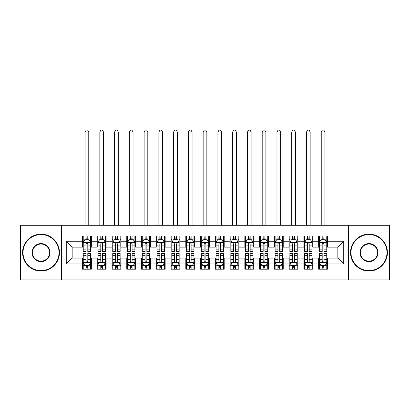 <?xml version="1.0" encoding="UTF-8"?>
<svg xmlns="http://www.w3.org/2000/svg" width="410" height="410" viewBox="0 0 410 410"><rect width="100%" height="100%" fill="white"/><g stroke="black" fill="none" stroke-linecap="round" stroke-linejoin="round"><path stroke-width="0.61" d="M348.613 279.907L389.5 279.907L389.5 225.295L348.613 225.295L348.613 279.907L61.387 279.907L61.387 225.295L20.5 225.295L20.5 279.907L61.387 279.907M348.613 225.295L61.387 225.295M66.256 263.968L66.256 241.234L82.492 241.234L82.492 247.138L72.16 247.138L72.16 258.064L66.256 263.968L82.492 263.968L82.492 269.206L91.348 269.206L91.348 263.968L97.252 263.968L97.252 269.206L106.108 269.206L106.108 263.968L112.012 263.968L112.012 269.206L120.868 269.206L120.868 263.968L126.772 263.968L126.772 269.206L135.628 269.206L135.628 263.968L141.532 263.968L141.532 269.206L150.388 269.206L150.388 263.968L156.292 263.968L156.292 269.206L165.148 269.206L165.148 263.968L171.052 263.968L171.052 269.206L179.908 269.206L179.908 263.968L185.812 263.968L185.812 269.206L194.668 269.206L194.668 263.968L200.572 263.968L200.572 269.206L209.428 269.206L209.428 263.968L215.332 263.968L215.332 269.206L224.188 269.206L224.188 263.968L230.092 263.968L230.092 269.206L238.948 269.206L238.948 263.968L244.852 263.968L244.852 269.206L253.708 269.206L253.708 263.968L259.612 263.968L259.612 269.206L268.468 269.206L268.468 263.968L274.372 263.968L274.372 269.206L283.228 269.206L283.228 263.968L289.132 263.968L289.132 269.206L297.988 269.206L297.988 263.968L303.892 263.968L303.892 269.206L312.748 269.206L312.748 263.968L318.652 263.968L318.652 269.206L327.508 269.206L327.508 258.064L337.84 258.064L337.84 247.138L327.508 247.138L327.508 241.234L343.744 241.234L343.744 263.968L327.508 263.968M327.508 241.234L327.508 235.996L318.652 235.996L318.652 241.234L312.748 241.234L312.748 235.996L303.892 235.996L303.892 241.234L297.988 241.234L297.988 235.996L289.132 235.996L289.132 241.234L283.228 241.234L283.228 235.996L274.372 235.996L274.372 241.234L268.468 241.234L268.468 235.996L259.612 235.996L259.612 241.234L253.708 241.234L253.708 235.996L244.852 235.996L244.852 241.234L238.948 241.234L238.948 235.996L230.092 235.996L230.092 241.234L224.188 241.234L224.188 235.996L215.332 235.996L215.332 241.234L209.428 241.234L209.428 235.996L200.572 235.996L200.572 241.234L194.668 241.234L194.668 235.996L185.812 235.996L185.812 241.234L179.908 241.234L179.908 235.996L171.052 235.996L171.052 241.234L165.148 241.234L165.148 235.996L156.292 235.996L156.292 241.234L150.388 241.234L150.388 235.996L141.532 235.996L141.532 241.234L135.628 241.234L135.628 235.996L126.772 235.996L126.772 241.234L120.868 241.234L120.868 235.996L112.012 235.996L112.012 241.234L106.108 241.234L106.108 235.996L97.252 235.996L97.252 241.234L91.348 241.234L91.348 235.996L82.492 235.996L82.492 241.234M312.748 263.968L312.748 258.064L318.652 258.064L318.652 263.968M343.744 241.234L337.84 247.138M297.988 263.968L297.988 258.064L303.892 258.064L303.892 263.968M318.652 241.234L318.652 247.138L312.748 247.138L312.748 241.234M283.228 263.968L283.228 258.064L289.132 258.064L289.132 263.968M303.892 241.234L303.892 247.138L297.988 247.138L297.988 241.234M268.468 263.968L268.468 258.064L274.372 258.064L274.372 263.968M289.132 241.234L289.132 247.138L283.228 247.138L283.228 241.234M253.708 263.968L253.708 258.064L259.612 258.064L259.612 263.968M274.372 241.234L274.372 247.138L268.468 247.138L268.468 241.234M238.948 263.968L238.948 258.064L244.852 258.064L244.852 263.968M259.612 241.234L259.612 247.138L253.708 247.138L253.708 241.234M224.188 263.968L224.188 258.064L230.092 258.064L230.092 263.968M244.852 241.234L244.852 247.138L238.948 247.138L238.948 241.234M209.428 263.968L209.428 258.064L215.332 258.064L215.332 263.968M230.092 241.234L230.092 247.138L224.188 247.138L224.188 241.234M194.668 263.968L194.668 258.064L200.572 258.064L200.572 263.968M215.332 241.234L215.332 247.138L209.428 247.138L209.428 241.234M179.908 263.968L179.908 258.064L185.812 258.064L185.812 263.968M200.572 241.234L200.572 247.138L194.668 247.138L194.668 241.234M165.148 263.968L165.148 258.064L171.052 258.064L171.052 263.968M185.812 241.234L185.812 247.138L179.908 247.138L179.908 241.234M150.388 263.968L150.388 258.064L156.292 258.064L156.292 263.968M171.052 241.234L171.052 247.138L165.148 247.138L165.148 241.234M135.628 263.968L135.628 258.064L141.532 258.064L141.532 263.968M156.292 241.234L156.292 247.138L150.388 247.138L150.388 241.234M120.868 263.968L120.868 258.064L126.772 258.064L126.772 263.968M141.532 241.234L141.532 247.138L135.628 247.138L135.628 241.234M106.108 263.968L106.108 258.064L112.012 258.064L112.012 263.968M126.772 241.234L126.772 247.138L120.868 247.138L120.868 241.234M91.348 263.968L91.348 258.064L97.252 258.064L97.252 263.968M112.012 241.234L112.012 247.138L106.108 247.138L106.108 241.234M72.16 258.064L82.492 258.064L82.492 263.968M97.252 241.234L97.252 247.138L91.348 247.138L91.348 241.234M318.652 239.686L319.39 239.686M326.77 239.686L327.508 239.686M303.892 239.686L304.63 239.686M312.01 239.686L312.748 239.686M289.132 239.686L289.87 239.686M297.25 239.686L297.988 239.686M274.372 239.686L275.11 239.686M282.49 239.686L283.228 239.686M259.612 239.686L260.35 239.686M267.73 239.686L268.468 239.686M244.852 239.686L245.59 239.686M252.97 239.686L253.708 239.686M230.092 239.686L230.83 239.686M238.21 239.686L238.948 239.686M215.332 239.686L216.07 239.686M223.45 239.686L224.188 239.686M200.572 239.686L201.31 239.686M208.69 239.686L209.428 239.686M185.812 239.686L186.55 239.686M193.93 239.686L194.668 239.686M171.052 239.686L171.79 239.686M179.17 239.686L179.908 239.686M156.292 239.686L157.03 239.686M164.41 239.686L165.148 239.686M141.532 239.686L142.27 239.686M149.65 239.686L150.388 239.686M126.772 239.686L127.51 239.686M134.89 239.686L135.628 239.686M112.012 239.686L112.75 239.686M120.13 239.686L120.868 239.686M97.252 239.686L97.99 239.686M105.37 239.686L106.108 239.686M82.492 239.686L83.23 239.686M90.61 239.686L91.348 239.686M82.492 265.516L83.23 265.516M90.61 265.516L91.348 265.516M97.252 265.516L97.99 265.516M105.37 265.516L106.108 265.516M112.012 265.516L112.75 265.516M120.13 265.516L120.868 265.516M126.772 265.516L127.51 265.516M134.89 265.516L135.628 265.516M141.532 265.516L142.27 265.516M149.65 265.516L150.388 265.516M156.292 265.516L157.03 265.516M164.41 265.516L165.148 265.516M171.052 265.516L171.79 265.516M179.17 265.516L179.908 265.516M185.812 265.516L186.55 265.516M193.93 265.516L194.668 265.516M200.572 265.516L201.31 265.516M208.69 265.516L209.428 265.516M215.332 265.516L216.07 265.516M223.45 265.516L224.188 265.516M230.092 265.516L230.83 265.516M238.21 265.516L238.948 265.516M244.852 265.516L245.59 265.516M252.97 265.516L253.708 265.516M259.612 265.516L260.35 265.516M267.73 265.516L268.468 265.516M274.372 265.516L275.11 265.516M282.49 265.516L283.228 265.516M289.132 265.516L289.87 265.516M297.25 265.516L297.988 265.516M303.892 265.516L304.63 265.516M312.01 265.516L312.748 265.516M318.652 265.516L319.39 265.516M326.77 265.516L327.508 265.516M66.256 241.234L72.16 247.138M337.84 258.064L343.744 263.968M87.807 237.913L86.033 237.913M90.61 249.864L87.807 249.864L87.807 251.714L90.61 251.714L90.61 242.71L89.134 239.758L84.706 239.758L83.23 242.71L83.23 251.714L86.033 251.714L86.033 249.864L83.23 249.864M83.23 242.71L83.23 235.996M90.61 242.71L90.61 235.996M86.033 239.758L86.033 235.996M87.807 235.996L87.807 239.758M87.807 249.864L87.807 243.817C87.217 242.679 86.628 242.679 86.033 243.817L86.033 249.864M87.807 239.686L86.033 239.686M88.765 225.295L88.765 132.01L85.075 132.01L85.075 225.295M85.075 132.01L86.182 130.093L87.658 130.093L88.765 132.01M86.033 267.289L87.807 267.289M83.23 255.338L86.033 255.338L86.033 253.488L83.23 253.488L83.23 262.492L84.706 265.444L89.134 265.444L90.61 262.492L90.61 253.488L87.807 253.488L87.807 255.338L90.61 255.338M90.61 262.492L90.61 269.206M83.23 262.492L83.23 269.206M87.807 265.444L87.807 269.206M86.033 269.206L86.033 265.444M86.033 255.338L86.033 261.385C86.623 262.523 87.212 262.523 87.807 261.385L87.807 255.338M86.033 265.516L87.807 265.516M102.567 237.913L100.793 237.913M105.37 249.864L102.567 249.864L102.567 251.714L105.37 251.714L105.37 242.71L103.894 239.758L99.466 239.758L97.99 242.71L97.99 251.714L100.793 251.714L100.793 249.864L97.99 249.864M97.99 242.71L97.99 235.996M105.37 242.71L105.37 235.996M100.793 239.758L100.793 235.996M102.567 235.996L102.567 239.758M102.567 249.864L102.567 243.817C101.977 242.679 101.388 242.679 100.793 243.817L100.793 249.864M102.567 239.686L100.793 239.686M103.525 225.295L103.525 132.01L99.835 132.01L99.835 225.295M99.835 132.01L100.942 130.093L102.418 130.093L103.525 132.01M117.327 237.913L115.553 237.913M120.13 249.864L117.327 249.864L117.327 251.714L120.13 251.714L120.13 242.71L118.654 239.758L114.226 239.758L112.75 242.71L112.75 251.714L115.553 251.714L115.553 249.864L112.75 249.864M112.75 242.71L112.75 235.996M120.13 242.71L120.13 235.996M115.553 239.758L115.553 235.996M117.327 235.996L117.327 239.758M117.327 249.864L117.327 243.817C116.737 242.679 116.148 242.679 115.553 243.817L115.553 249.864M117.327 239.686L115.553 239.686M118.285 225.295L118.285 132.01L114.595 132.01L114.595 225.295M114.595 132.01L115.702 130.093L117.178 130.093L118.285 132.01M100.793 267.289L102.567 267.289M97.99 255.338L100.793 255.338L100.793 253.488L97.99 253.488L97.99 262.492L99.466 265.444L103.894 265.444L105.37 262.492L105.37 253.488L102.567 253.488L102.567 255.338L105.37 255.338M105.37 262.492L105.37 269.206M97.99 262.492L97.99 269.206M102.567 265.444L102.567 269.206M100.793 269.206L100.793 265.444M100.793 255.338L100.793 261.385C101.383 262.523 101.972 262.523 102.567 261.385L102.567 255.338M100.793 265.516L102.567 265.516M115.553 267.289L117.327 267.289M112.75 255.338L115.553 255.338L115.553 253.488L112.75 253.488L112.75 262.492L114.226 265.444L118.654 265.444L120.13 262.492L120.13 253.488L117.327 253.488L117.327 255.338L120.13 255.338M120.13 262.492L120.13 269.206M112.75 262.492L112.75 269.206M117.327 265.444L117.327 269.206M115.553 269.206L115.553 265.444M115.553 255.338L115.553 261.385C116.143 262.523 116.732 262.523 117.327 261.385L117.327 255.338M115.553 265.516L117.327 265.516M41.015 270.61A18.009 18.009 0 0 0 59.025 252.601A18.009 18.009 0 0 0 41.015 234.592A18.009 18.009 0 0 0 23.011 252.601A18.009 18.009 0 0 0 41.015 270.61M41.015 234.151A18.45 18.45 0 0 1 59.465 252.601A18.45 18.45 0 0 1 41.015 271.051A18.45 18.45 0 0 1 22.565 252.601A18.45 18.45 0 0 1 41.015 234.151M41.015 261.606A9.005 9.005 0 0 1 32.011 252.601A9.005 9.005 0 0 1 41.015 243.596A9.005 9.005 0 0 1 50.02 252.601A9.005 9.005 0 0 1 41.015 261.606M41.015 244.042A8.559 8.559 0 0 0 32.457 252.601A8.559 8.559 0 0 0 41.015 261.16A8.559 8.559 0 0 0 49.579 252.601A8.559 8.559 0 0 0 41.015 244.042M368.985 270.61A18.009 18.009 0 0 0 386.989 252.601A18.009 18.009 0 0 0 368.985 234.592A18.009 18.009 0 0 0 350.975 252.601A18.009 18.009 0 0 0 368.985 270.61M368.985 234.151A18.45 18.45 0 0 1 387.435 252.601A18.45 18.45 0 0 1 368.985 271.051A18.45 18.45 0 0 1 350.535 252.601A18.45 18.45 0 0 1 368.985 234.151M368.985 261.606A9.005 9.005 0 0 1 359.98 252.601A9.005 9.005 0 0 1 368.985 243.596A9.005 9.005 0 0 1 377.989 252.601A9.005 9.005 0 0 1 368.985 261.606M368.985 244.042A8.559 8.559 0 0 0 360.421 252.601A8.559 8.559 0 0 0 368.985 261.16A8.559 8.559 0 0 0 377.543 252.601A8.559 8.559 0 0 0 368.985 244.042M132.087 237.913L130.313 237.913M134.89 249.864L132.087 249.864L132.087 251.714L134.89 251.714L134.89 242.71L133.414 239.758L128.986 239.758L127.51 242.71L127.51 251.714L130.313 251.714L130.313 249.864L127.51 249.864M127.51 242.71L127.51 235.996M134.89 242.71L134.89 235.996M130.313 239.758L130.313 235.996M132.087 235.996L132.087 239.758M132.087 249.864L132.087 243.817C131.497 242.679 130.908 242.679 130.313 243.817L130.313 249.864M132.087 239.686L130.313 239.686M133.045 225.295L133.045 132.01L129.355 132.01L129.355 225.295M129.355 132.01L130.462 130.093L131.938 130.093L133.045 132.01M146.847 237.913L145.073 237.913M149.65 249.864L146.847 249.864L146.847 251.714L149.65 251.714L149.65 242.71L148.174 239.758L143.746 239.758L142.27 242.71L142.27 251.714L145.073 251.714L145.073 249.864L142.27 249.864M142.27 242.71L142.27 235.996M149.65 242.71L149.65 235.996M145.073 239.758L145.073 235.996M146.847 235.996L146.847 239.758M146.847 249.864L146.847 243.817C146.257 242.679 145.668 242.679 145.073 243.817L145.073 249.864M146.847 239.686L145.073 239.686M147.805 225.295L147.805 132.01L144.115 132.01L144.115 225.295M144.115 132.01L145.222 130.093L146.698 130.093L147.805 132.01M130.313 267.289L132.087 267.289M127.51 255.338L130.313 255.338L130.313 253.488L127.51 253.488L127.51 262.492L128.986 265.444L133.414 265.444L134.89 262.492L134.89 253.488L132.087 253.488L132.087 255.338L134.89 255.338M134.89 262.492L134.89 269.206M127.51 262.492L127.51 269.206M132.087 265.444L132.087 269.206M130.313 269.206L130.313 265.444M130.313 255.338L130.313 261.385C130.903 262.523 131.492 262.523 132.087 261.385L132.087 255.338M130.313 265.516L132.087 265.516M145.073 267.289L146.847 267.289M142.27 255.338L145.073 255.338L145.073 253.488L142.27 253.488L142.27 262.492L143.746 265.444L148.174 265.444L149.65 262.492L149.65 253.488L146.847 253.488L146.847 255.338L149.65 255.338M149.65 262.492L149.65 269.206M142.27 262.492L142.27 269.206M146.847 265.444L146.847 269.206M145.073 269.206L145.073 265.444M145.073 255.338L145.073 261.385C145.663 262.523 146.252 262.523 146.847 261.385L146.847 255.338M145.073 265.516L146.847 265.516M161.607 237.913L159.833 237.913M164.41 249.864L161.607 249.864L161.607 251.714L164.41 251.714L164.41 242.71L162.934 239.758L158.506 239.758L157.03 242.71L157.03 251.714L159.833 251.714L159.833 249.864L157.03 249.864M157.03 242.71L157.03 235.996M164.41 242.71L164.41 235.996M159.833 239.758L159.833 235.996M161.607 235.996L161.607 239.758M161.607 249.864L161.607 243.817C161.017 242.679 160.428 242.679 159.833 243.817L159.833 249.864M161.607 239.686L159.833 239.686M162.565 225.295L162.565 132.01L158.875 132.01L158.875 225.295M158.875 132.01L159.982 130.093L161.458 130.093L162.565 132.01M159.833 267.289L161.607 267.289M157.03 255.338L159.833 255.338L159.833 253.488L157.03 253.488L157.03 262.492L158.506 265.444L162.934 265.444L164.41 262.492L164.41 253.488L161.607 253.488L161.607 255.338L164.41 255.338M164.41 262.492L164.41 269.206M157.03 262.492L157.03 269.206M161.607 265.444L161.607 269.206M159.833 269.206L159.833 265.444M159.833 255.338L159.833 261.385C160.423 262.523 161.012 262.523 161.607 261.385L161.607 255.338M159.833 265.516L161.607 265.516M176.367 237.913L174.593 237.913M179.17 249.864L176.367 249.864L176.367 251.714L179.17 251.714L179.17 242.71L177.694 239.758L173.266 239.758L171.79 242.71L171.79 251.714L174.593 251.714L174.593 249.864L171.79 249.864M171.79 242.71L171.79 235.996M179.17 242.71L179.17 235.996M174.593 239.758L174.593 235.996M176.367 235.996L176.367 239.758M176.367 249.864L176.367 243.817C175.777 242.679 175.188 242.679 174.593 243.817L174.593 249.864M176.367 239.686L174.593 239.686M177.325 225.295L177.325 132.01L173.635 132.01L173.635 225.295M173.635 132.01L174.742 130.093L176.218 130.093L177.325 132.01M174.593 267.289L176.367 267.289M171.79 255.338L174.593 255.338L174.593 253.488L171.79 253.488L171.79 262.492L173.266 265.444L177.694 265.444L179.17 262.492L179.17 253.488L176.367 253.488L176.367 255.338L179.17 255.338M179.17 262.492L179.17 269.206M171.79 262.492L171.79 269.206M176.367 265.444L176.367 269.206M174.593 269.206L174.593 265.444M174.593 255.338L174.593 261.385C175.183 262.523 175.772 262.523 176.367 261.385L176.367 255.338M174.593 265.516L176.367 265.516M191.127 237.913L189.353 237.913M193.93 249.864L191.127 249.864L191.127 251.714L193.93 251.714L193.93 242.71L192.454 239.758L188.026 239.758L186.55 242.71L186.55 251.714L189.353 251.714L189.353 249.864L186.55 249.864M186.55 242.71L186.55 235.996M193.93 242.71L193.93 235.996M189.353 239.758L189.353 235.996M191.127 235.996L191.127 239.758M191.127 249.864L191.127 243.817C190.537 242.679 189.948 242.679 189.353 243.817L189.353 249.864M191.127 239.686L189.353 239.686M192.085 225.295L192.085 132.01L188.395 132.01L188.395 225.295M188.395 132.01L189.502 130.093L190.978 130.093L192.085 132.01M205.887 237.913L204.113 237.913M208.69 249.864L205.887 249.864L205.887 251.714L208.69 251.714L208.69 242.71L207.214 239.758L202.786 239.758L201.31 242.71L201.31 251.714L204.113 251.714L204.113 249.864L201.31 249.864M201.31 242.71L201.31 235.996M208.69 242.71L208.69 235.996M204.113 239.758L204.113 235.996M205.887 235.996L205.887 239.758M205.887 249.864L205.887 243.817C205.297 242.679 204.708 242.679 204.113 243.817L204.113 249.864M205.887 239.686L204.113 239.686M206.845 225.295L206.845 132.01L203.155 132.01L203.155 225.295M203.155 132.01L204.262 130.093L205.738 130.093L206.845 132.01M220.647 237.913L218.873 237.913M223.45 249.864L220.647 249.864L220.647 251.714L223.45 251.714L223.45 242.71L221.974 239.758L217.546 239.758L216.07 242.71L216.07 251.714L218.873 251.714L218.873 249.864L216.07 249.864M216.07 242.71L216.07 235.996M223.45 242.71L223.45 235.996M218.873 239.758L218.873 235.996M220.647 235.996L220.647 239.758M220.647 249.864L220.647 243.817C220.057 242.679 219.468 242.679 218.873 243.817L218.873 249.864M220.647 239.686L218.873 239.686M221.605 225.295L221.605 132.01L217.915 132.01L217.915 225.295M217.915 132.01L219.022 130.093L220.498 130.093L221.605 132.01M235.407 237.913L233.633 237.913M238.21 249.864L235.407 249.864L235.407 251.714L238.21 251.714L238.21 242.71L236.734 239.758L232.306 239.758L230.83 242.71L230.83 251.714L233.633 251.714L233.633 249.864L230.83 249.864M230.83 242.71L230.83 235.996M238.21 242.71L238.21 235.996M233.633 239.758L233.633 235.996M235.407 235.996L235.407 239.758M235.407 249.864L235.407 243.817C234.817 242.679 234.228 242.679 233.633 243.817L233.633 249.864M235.407 239.686L233.633 239.686M236.365 225.295L236.365 132.01L232.675 132.01L232.675 225.295M232.675 132.01L233.782 130.093L235.258 130.093L236.365 132.01M250.167 237.913L248.393 237.913M252.97 249.864L250.167 249.864L250.167 251.714L252.97 251.714L252.97 242.71L251.494 239.758L247.066 239.758L245.59 242.71L245.59 251.714L248.393 251.714L248.393 249.864L245.59 249.864M245.59 242.71L245.59 235.996M252.97 242.71L252.97 235.996M248.393 239.758L248.393 235.996M250.167 235.996L250.167 239.758M250.167 249.864L250.167 243.817C249.577 242.679 248.988 242.679 248.393 243.817L248.393 249.864M250.167 239.686L248.393 239.686M251.125 225.295L251.125 132.01L247.435 132.01L247.435 225.295M247.435 132.01L248.542 130.093L250.018 130.093L251.125 132.01M264.927 237.913L263.153 237.913M267.73 249.864L264.927 249.864L264.927 251.714L267.73 251.714L267.73 242.71L266.254 239.758L261.826 239.758L260.35 242.71L260.35 251.714L263.153 251.714L263.153 249.864L260.35 249.864M260.35 242.71L260.35 235.996M267.73 242.71L267.73 235.996M263.153 239.758L263.153 235.996M264.927 235.996L264.927 239.758M264.927 249.864L264.927 243.817C264.337 242.679 263.748 242.679 263.153 243.817L263.153 249.864M264.927 239.686L263.153 239.686M265.885 225.295L265.885 132.01L262.195 132.01L262.195 225.295M262.195 132.01L263.302 130.093L264.778 130.093L265.885 132.01M279.687 237.913L277.913 237.913M282.49 249.864L279.687 249.864L279.687 251.714L282.49 251.714L282.49 242.71L281.014 239.758L276.586 239.758L275.11 242.71L275.11 251.714L277.913 251.714L277.913 249.864L275.11 249.864M275.11 242.71L275.11 235.996M282.49 242.71L282.49 235.996M277.913 239.758L277.913 235.996M279.687 235.996L279.687 239.758M279.687 249.864L279.687 243.817C279.097 242.679 278.508 242.679 277.913 243.817L277.913 249.864M279.687 239.686L277.913 239.686M280.645 225.295L280.645 132.01L276.955 132.01L276.955 225.295M276.955 132.01L278.062 130.093L279.538 130.093L280.645 132.01M189.353 267.289L191.127 267.289M186.55 255.338L189.353 255.338L189.353 253.488L186.55 253.488L186.55 262.492L188.026 265.444L192.454 265.444L193.93 262.492L193.93 253.488L191.127 253.488L191.127 255.338L193.93 255.338M193.93 262.492L193.93 269.206M186.55 262.492L186.55 269.206M191.127 265.444L191.127 269.206M189.353 269.206L189.353 265.444M189.353 255.338L189.353 261.385C189.943 262.523 190.532 262.523 191.127 261.385L191.127 255.338M189.353 265.516L191.127 265.516M204.113 267.289L205.887 267.289M201.31 255.338L204.113 255.338L204.113 253.488L201.31 253.488L201.31 262.492L202.786 265.444L207.214 265.444L208.69 262.492L208.69 253.488L205.887 253.488L205.887 255.338L208.69 255.338M208.69 262.492L208.69 269.206M201.31 262.492L201.31 269.206M205.887 265.444L205.887 269.206M204.113 269.206L204.113 265.444M204.113 255.338L204.113 261.385C204.703 262.523 205.292 262.523 205.887 261.385L205.887 255.338M204.113 265.516L205.887 265.516M218.873 267.289L220.647 267.289M216.07 255.338L218.873 255.338L218.873 253.488L216.07 253.488L216.07 262.492L217.546 265.444L221.974 265.444L223.45 262.492L223.45 253.488L220.647 253.488L220.647 255.338L223.45 255.338M223.45 262.492L223.45 269.206M216.07 262.492L216.07 269.206M220.647 265.444L220.647 269.206M218.873 269.206L218.873 265.444M218.873 255.338L218.873 261.385C219.463 262.523 220.052 262.523 220.647 261.385L220.647 255.338M218.873 265.516L220.647 265.516M233.633 267.289L235.407 267.289M230.83 255.338L233.633 255.338L233.633 253.488L230.83 253.488L230.83 262.492L232.306 265.444L236.734 265.444L238.21 262.492L238.21 253.488L235.407 253.488L235.407 255.338L238.21 255.338M238.21 262.492L238.21 269.206M230.83 262.492L230.83 269.206M235.407 265.444L235.407 269.206M233.633 269.206L233.633 265.444M233.633 255.338L233.633 261.385C234.223 262.523 234.812 262.523 235.407 261.385L235.407 255.338M233.633 265.516L235.407 265.516M248.393 267.289L250.167 267.289M245.59 255.338L248.393 255.338L248.393 253.488L245.59 253.488L245.59 262.492L247.066 265.444L251.494 265.444L252.97 262.492L252.97 253.488L250.167 253.488L250.167 255.338L252.97 255.338M252.97 262.492L252.97 269.206M245.59 262.492L245.59 269.206M250.167 265.444L250.167 269.206M248.393 269.206L248.393 265.444M248.393 255.338L248.393 261.385C248.983 262.523 249.572 262.523 250.167 261.385L250.167 255.338M248.393 265.516L250.167 265.516M263.153 267.289L264.927 267.289M260.35 255.338L263.153 255.338L263.153 253.488L260.35 253.488L260.35 262.492L261.826 265.444L266.254 265.444L267.73 262.492L267.73 253.488L264.927 253.488L264.927 255.338L267.73 255.338M267.73 262.492L267.73 269.206M260.35 262.492L260.35 269.206M264.927 265.444L264.927 269.206M263.153 269.206L263.153 265.444M263.153 255.338L263.153 261.385C263.743 262.523 264.332 262.523 264.927 261.385L264.927 255.338M263.153 265.516L264.927 265.516M277.913 267.289L279.687 267.289M275.11 255.338L277.913 255.338L277.913 253.488L275.11 253.488L275.11 262.492L276.586 265.444L281.014 265.444L282.49 262.492L282.49 253.488L279.687 253.488L279.687 255.338L282.49 255.338M282.49 262.492L282.49 269.206M275.11 262.492L275.11 269.206M279.687 265.444L279.687 269.206M277.913 269.206L277.913 265.444M277.913 255.338L277.913 261.385C278.503 262.523 279.092 262.523 279.687 261.385L279.687 255.338M277.913 265.516L279.687 265.516M294.447 237.913L292.673 237.913M297.25 249.864L294.447 249.864L294.447 251.714L297.25 251.714L297.25 242.71L295.774 239.758L291.346 239.758L289.87 242.71L289.87 251.714L292.673 251.714L292.673 249.864L289.87 249.864M289.87 242.71L289.87 235.996M297.25 242.71L297.25 235.996M292.673 239.758L292.673 235.996M294.447 235.996L294.447 239.758M294.447 249.864L294.447 243.817C293.857 242.679 293.268 242.679 292.673 243.817L292.673 249.864M294.447 239.686L292.673 239.686M295.405 225.295L295.405 132.01L291.715 132.01L291.715 225.295M291.715 132.01L292.822 130.093L294.298 130.093L295.405 132.01M292.673 267.289L294.447 267.289M289.87 255.338L292.673 255.338L292.673 253.488L289.87 253.488L289.87 262.492L291.346 265.444L295.774 265.444L297.25 262.492L297.25 253.488L294.447 253.488L294.447 255.338L297.25 255.338M297.25 262.492L297.25 269.206M289.87 262.492L289.87 269.206M294.447 265.444L294.447 269.206M292.673 269.206L292.673 265.444M292.673 255.338L292.673 261.385C293.263 262.523 293.852 262.523 294.447 261.385L294.447 255.338M292.673 265.516L294.447 265.516M309.207 237.913L307.433 237.913M312.01 249.864L309.207 249.864L309.207 251.714L312.01 251.714L312.01 242.71L310.534 239.758L306.106 239.758L304.63 242.71L304.63 251.714L307.433 251.714L307.433 249.864L304.63 249.864M304.63 242.71L304.63 235.996M312.01 242.71L312.01 235.996M307.433 239.758L307.433 235.996M309.207 235.996L309.207 239.758M309.207 249.864L309.207 243.817C308.617 242.679 308.028 242.679 307.433 243.817L307.433 249.864M309.207 239.686L307.433 239.686M310.165 225.295L310.165 132.01L306.475 132.01L306.475 225.295M306.475 132.01L307.582 130.093L309.058 130.093L310.165 132.01M307.433 267.289L309.207 267.289M304.63 255.338L307.433 255.338L307.433 253.488L304.63 253.488L304.63 262.492L306.106 265.444L310.534 265.444L312.01 262.492L312.01 253.488L309.207 253.488L309.207 255.338L312.01 255.338M312.01 262.492L312.01 269.206M304.63 262.492L304.63 269.206M309.207 265.444L309.207 269.206M307.433 269.206L307.433 265.444M307.433 255.338L307.433 261.385C308.023 262.523 308.612 262.523 309.207 261.385L309.207 255.338M307.433 265.516L309.207 265.516M323.967 237.913L322.193 237.913M326.77 249.864L323.967 249.864L323.967 251.714L326.77 251.714L326.77 242.71L325.294 239.758L320.866 239.758L319.39 242.71L319.39 251.714L322.193 251.714L322.193 249.864L319.39 249.864M319.39 242.71L319.39 235.996M326.77 242.71L326.77 235.996M322.193 239.758L322.193 235.996M323.967 235.996L323.967 239.758M323.967 249.864L323.967 243.817C323.377 242.679 322.788 242.679 322.193 243.817L322.193 249.864M323.967 239.686L322.193 239.686M324.925 225.295L324.925 132.01L321.235 132.01L321.235 225.295M321.235 132.01L322.342 130.093L323.818 130.093L324.925 132.01M322.193 267.289L323.967 267.289M319.39 255.338L322.193 255.338L322.193 253.488L319.39 253.488L319.39 262.492L320.866 265.444L325.294 265.444L326.77 262.492L326.77 253.488L323.967 253.488L323.967 255.338L326.77 255.338M326.77 262.492L326.77 269.206M319.39 262.492L319.39 269.206M323.967 265.444L323.967 269.206M322.193 269.206L322.193 265.444M322.193 255.338L322.193 261.385C322.783 262.523 323.372 262.523 323.967 261.385L323.967 255.338M322.193 265.516L323.967 265.516M90.574 242.638L83.266 242.638M83.23 239.937L84.619 239.937M89.221 239.937L90.61 239.937M86.033 245.908L83.23 245.908M90.61 245.908L87.807 245.908M87.807 238.856L86.033 238.856M83.266 262.564L90.574 262.564M90.61 265.265L89.221 265.265M84.619 265.265L83.23 265.265M87.807 259.294L90.61 259.294M83.23 259.294L86.033 259.294M86.033 266.346L87.807 266.346M105.334 242.638L98.026 242.638M97.99 239.937L99.379 239.937M103.981 239.937L105.37 239.937M100.793 245.908L97.99 245.908M105.37 245.908L102.567 245.908M102.567 238.856L100.793 238.856M120.094 242.638L112.786 242.638M112.75 239.937L114.139 239.937M118.741 239.937L120.13 239.937M115.553 245.908L112.75 245.908M120.13 245.908L117.327 245.908M117.327 238.856L115.553 238.856M98.026 262.564L105.334 262.564M105.37 265.265L103.981 265.265M99.379 265.265L97.99 265.265M102.567 259.294L105.37 259.294M97.99 259.294L100.793 259.294M100.793 266.346L102.567 266.346M112.786 262.564L120.094 262.564M120.13 265.265L118.741 265.265M114.139 265.265L112.75 265.265M117.327 259.294L120.13 259.294M112.75 259.294L115.553 259.294M115.553 266.346L117.327 266.346M134.854 242.638L127.546 242.638M127.51 239.937L128.899 239.937M133.501 239.937L134.89 239.937M130.313 245.908L127.51 245.908M134.89 245.908L132.087 245.908M132.087 238.856L130.313 238.856M149.614 242.638L142.306 242.638M142.27 239.937L143.659 239.937M148.261 239.937L149.65 239.937M145.073 245.908L142.27 245.908M149.65 245.908L146.847 245.908M146.847 238.856L145.073 238.856M127.546 262.564L134.854 262.564M134.89 265.265L133.501 265.265M128.899 265.265L127.51 265.265M132.087 259.294L134.89 259.294M127.51 259.294L130.313 259.294M130.313 266.346L132.087 266.346M142.306 262.564L149.614 262.564M149.65 265.265L148.261 265.265M143.659 265.265L142.27 265.265M146.847 259.294L149.65 259.294M142.27 259.294L145.073 259.294M145.073 266.346L146.847 266.346M164.374 242.638L157.066 242.638M157.03 239.937L158.419 239.937M163.021 239.937L164.41 239.937M159.833 245.908L157.03 245.908M164.41 245.908L161.607 245.908M161.607 238.856L159.833 238.856M157.066 262.564L164.374 262.564M164.41 265.265L163.021 265.265M158.419 265.265L157.03 265.265M161.607 259.294L164.41 259.294M157.03 259.294L159.833 259.294M159.833 266.346L161.607 266.346M179.134 242.638L171.826 242.638M171.79 239.937L173.179 239.937M177.781 239.937L179.17 239.937M174.593 245.908L171.79 245.908M179.17 245.908L176.367 245.908M176.367 238.856L174.593 238.856M171.826 262.564L179.134 262.564M179.17 265.265L177.781 265.265M173.179 265.265L171.79 265.265M176.367 259.294L179.17 259.294M171.79 259.294L174.593 259.294M174.593 266.346L176.367 266.346M193.894 242.638L186.586 242.638M186.55 239.937L187.939 239.937M192.541 239.937L193.93 239.937M189.353 245.908L186.55 245.908M193.93 245.908L191.127 245.908M191.127 238.856L189.353 238.856M208.654 242.638L201.346 242.638M201.31 239.937L202.699 239.937M207.301 239.937L208.69 239.937M204.113 245.908L201.31 245.908M208.69 245.908L205.887 245.908M205.887 238.856L204.113 238.856M223.414 242.638L216.106 242.638M216.07 239.937L217.459 239.937M222.061 239.937L223.45 239.937M218.873 245.908L216.07 245.908M223.45 245.908L220.647 245.908M220.647 238.856L218.873 238.856M238.174 242.638L230.866 242.638M230.83 239.937L232.219 239.937M236.821 239.937L238.21 239.937M233.633 245.908L230.83 245.908M238.21 245.908L235.407 245.908M235.407 238.856L233.633 238.856M252.934 242.638L245.626 242.638M245.59 239.937L246.979 239.937M251.581 239.937L252.97 239.937M248.393 245.908L245.59 245.908M252.97 245.908L250.167 245.908M250.167 238.856L248.393 238.856M267.694 242.638L260.386 242.638M260.35 239.937L261.739 239.937M266.341 239.937L267.73 239.937M263.153 245.908L260.35 245.908M267.73 245.908L264.927 245.908M264.927 238.856L263.153 238.856M282.454 242.638L275.146 242.638M275.11 239.937L276.499 239.937M281.101 239.937L282.49 239.937M277.913 245.908L275.11 245.908M282.49 245.908L279.687 245.908M279.687 238.856L277.913 238.856M186.586 262.564L193.894 262.564M193.93 265.265L192.541 265.265M187.939 265.265L186.55 265.265M191.127 259.294L193.93 259.294M186.55 259.294L189.353 259.294M189.353 266.346L191.127 266.346M201.346 262.564L208.654 262.564M208.69 265.265L207.301 265.265M202.699 265.265L201.31 265.265M205.887 259.294L208.69 259.294M201.31 259.294L204.113 259.294M204.113 266.346L205.887 266.346M216.106 262.564L223.414 262.564M223.45 265.265L222.061 265.265M217.459 265.265L216.07 265.265M220.647 259.294L223.45 259.294M216.07 259.294L218.873 259.294M218.873 266.346L220.647 266.346M230.866 262.564L238.174 262.564M238.21 265.265L236.821 265.265M232.219 265.265L230.83 265.265M235.407 259.294L238.21 259.294M230.83 259.294L233.633 259.294M233.633 266.346L235.407 266.346M245.626 262.564L252.934 262.564M252.97 265.265L251.581 265.265M246.979 265.265L245.59 265.265M250.167 259.294L252.97 259.294M245.59 259.294L248.393 259.294M248.393 266.346L250.167 266.346M260.386 262.564L267.694 262.564M267.73 265.265L266.341 265.265M261.739 265.265L260.35 265.265M264.927 259.294L267.73 259.294M260.35 259.294L263.153 259.294M263.153 266.346L264.927 266.346M275.146 262.564L282.454 262.564M282.49 265.265L281.101 265.265M276.499 265.265L275.11 265.265M279.687 259.294L282.49 259.294M275.11 259.294L277.913 259.294M277.913 266.346L279.687 266.346M297.214 242.638L289.906 242.638M289.87 239.937L291.259 239.937M295.861 239.937L297.25 239.937M292.673 245.908L289.87 245.908M297.25 245.908L294.447 245.908M294.447 238.856L292.673 238.856M289.906 262.564L297.214 262.564M297.25 265.265L295.861 265.265M291.259 265.265L289.87 265.265M294.447 259.294L297.25 259.294M289.87 259.294L292.673 259.294M292.673 266.346L294.447 266.346M311.974 242.638L304.666 242.638M304.63 239.937L306.019 239.937M310.621 239.937L312.01 239.937M307.433 245.908L304.63 245.908M312.01 245.908L309.207 245.908M309.207 238.856L307.433 238.856M304.666 262.564L311.974 262.564M312.01 265.265L310.621 265.265M306.019 265.265L304.63 265.265M309.207 259.294L312.01 259.294M304.63 259.294L307.433 259.294M307.433 266.346L309.207 266.346M326.734 242.638L319.426 242.638M319.39 239.937L320.779 239.937M325.381 239.937L326.77 239.937M322.193 245.908L319.39 245.908M326.77 245.908L323.967 245.908M323.967 238.856L322.193 238.856M319.426 262.564L326.734 262.564M326.77 265.265L325.381 265.265M320.779 265.265L319.39 265.265M323.967 259.294L326.77 259.294M319.39 259.294L322.193 259.294M322.193 266.346L323.967 266.346"/></g></svg>
